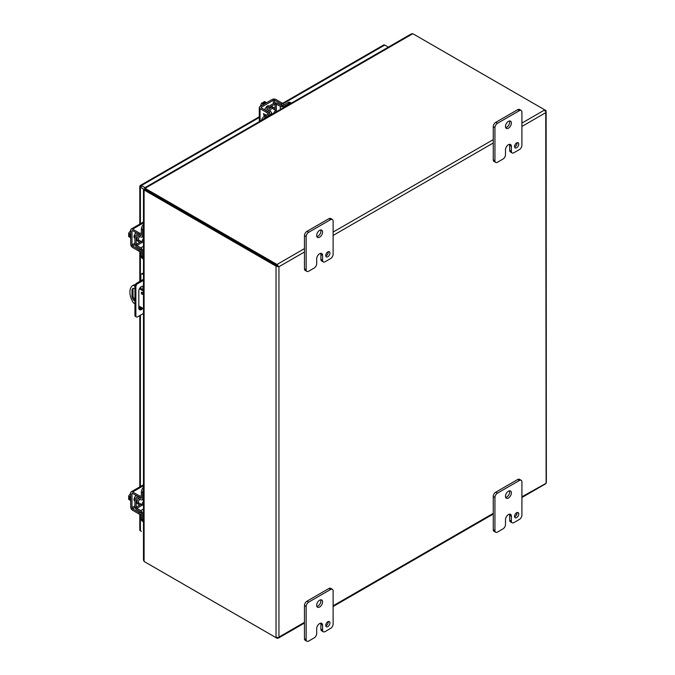 <?xml version="1.0" encoding="UTF-8"?>
<svg xmlns="http://www.w3.org/2000/svg" width="675" height="675" viewBox="0 0 675 675"><rect width="100%" height="100%" fill="white"/><g stroke="black" fill="none" stroke-linecap="round" stroke-linejoin="round"><path stroke-width="1.01" d="M325.78 255.968A2.978 1.721 120 0 0 328.269 252.138A2.978 1.721 120 0 0 328.236 251.707M325.738 255.538A2.978 1.721 120 0 0 326.354 256.905A2.978 1.721 120 0 0 328.657 256.103A2.978 1.721 120 0 0 329.957 253.108A2.978 1.721 120 0 0 329.341 251.741A2.978 1.721 120 0 0 327.038 252.543A2.978 1.721 120 0 0 325.738 255.538M316.879 236.579A4.168 2.405 120 0 0 320.895 231.086A4.168 2.405 120 0 0 320.692 229.972M316.676 235.465A4.168 2.405 120 0 0 317.545 237.381A4.168 2.405 120 0 0 320.76 236.258A4.168 2.405 120 0 0 322.582 232.065A4.168 2.405 120 0 0 321.713 230.15A4.168 2.405 120 0 0 318.499 231.272A4.168 2.405 120 0 0 316.676 235.465M308.669 271.232A3.578 2.067 -60 0 1 306.889 271.409A3.578 2.067 -60 0 1 306.146 269.772L306.146 236.68A3.578 2.067 -60 0 1 308.669 232.301L330.59 219.653A3.578 2.067 -60 0 1 332.378 219.476A3.578 2.067 -60 0 1 333.113 221.113L333.113 254.205A3.578 2.067 -60 0 1 330.59 258.584L325.105 261.748A3.578 2.067 -60 0 1 323.317 261.925A3.578 2.067 -60 0 1 322.574 260.288L322.574 255.42A4.16 2.396 120 0 0 321.713 253.522A4.16 2.396 120 0 0 319.638 253.724L319.629 253.724A4.16 2.396 120 0 0 316.693 258.82L316.693 263.689A3.578 2.067 -60 0 1 314.162 268.068L308.669 271.232M306.146 269.772L304.459 268.802L304.459 235.71L306.146 236.68M304.459 268.802A3.578 2.067 120 0 0 305.201 270.439L306.889 271.409M322.574 255.42L320.887 254.45A4.16 2.396 120 0 0 320.692 253.344M320.887 254.45L320.887 259.318A3.578 2.067 120 0 0 321.629 260.955L323.317 261.925M332.378 219.476L330.691 218.506A3.578 2.067 120 0 0 328.902 218.683L330.59 219.653M308.669 232.301L306.99 231.331L328.902 218.683M306.99 231.331A3.578 2.067 120 0 0 304.459 235.71M143.48 505.17A2.329 1.342 -60 0 1 142.695 505.119A2.329 1.342 -60 0 1 142.214 504.056A2.329 1.342 -60 0 1 143.48 501.474M130.697 497.154L128.647 495.973L130.697 493.341M130.697 500.546L128.647 499.365L128.647 498.201L129.929 498.943L129.929 497.88L128.647 497.138L128.647 495.973M128.647 498.201L129.929 498.083M130.697 498.454A4.767 2.751 120 0 0 130.621 499.348A4.767 2.751 120 0 0 130.697 500.15M142.273 292.402A1.19 0.692 -120 0 0 142.965 293.6M142.13 294.258A1.19 0.692 60 0 1 141.353 293.203A1.19 0.692 60 0 1 141.531 292.25A1.19 0.692 60 0 1 142.13 292.309A1.19 0.692 60 0 1 142.906 293.355A1.19 0.692 60 0 1 142.729 294.317A1.19 0.692 60 0 1 142.13 294.258M143.48 291.144L139.413 288.79M134.932 286.208L133.338 285.289A14.302 8.26 -120 0 0 132.874 285.517A14.302 8.26 -120 0 0 133.338 302.805L134.932 303.725M138.822 305.969L143.48 308.661M134.932 301.193A4.168 2.405 60 0 1 132.022 296.106L132.022 290.461A4.168 2.405 60 0 1 132.882 288.554A4.168 2.405 60 0 1 134.932 288.74M133.338 285.289L134.308 284.723A14.302 8.26 -120 0 0 133.844 284.96L132.874 285.517M143.48 290.022L139.919 287.963M135.101 285.188L134.308 284.723M133.422 288.368A4.168 2.405 -120 0 0 132.992 289.904L132.992 295.549A4.168 2.405 -120 0 0 134.932 299.869M514.578 146.964A2.978 1.721 120 0 0 517.067 143.134A2.978 1.721 120 0 0 517.033 142.703M514.544 146.534A2.978 1.721 120 0 0 515.16 147.901A2.978 1.721 120 0 0 517.455 147.099A2.978 1.721 120 0 0 518.754 144.104A2.978 1.721 120 0 0 518.138 142.737A2.978 1.721 120 0 0 515.843 143.539A2.978 1.721 120 0 0 514.544 146.534M505.676 127.583A4.168 2.405 120 0 0 509.693 122.082A4.168 2.405 120 0 0 509.498 120.968M505.482 126.461A4.168 2.405 120 0 0 506.343 128.377A4.168 2.405 120 0 0 509.557 127.254A4.168 2.405 120 0 0 511.38 123.061A4.168 2.405 120 0 0 510.519 121.146A4.168 2.405 120 0 0 507.305 122.268A4.168 2.405 120 0 0 505.482 126.461M497.475 162.228A3.578 2.067 -60 0 1 495.686 162.405A3.578 2.067 -60 0 1 494.944 160.768L494.944 127.685A3.578 2.067 -60 0 1 497.475 123.297L519.387 110.649A3.578 2.067 -60 0 1 521.176 110.472A3.578 2.067 -60 0 1 521.918 112.109L521.918 145.201A3.578 2.067 -60 0 1 519.387 149.58L513.903 152.744A3.578 2.067 -60 0 1 512.114 152.921A3.578 2.067 -60 0 1 511.38 151.284L511.38 146.416A4.16 2.396 120 0 0 510.519 144.518A4.16 2.396 120 0 0 508.435 144.72L508.427 144.728A4.16 2.396 120 0 0 505.491 149.816L505.491 154.685A3.578 2.067 -60 0 1 502.959 159.064L497.475 162.228M494.944 160.768L493.256 159.798L493.256 126.706L494.944 127.685M493.256 159.798A3.578 2.067 120 0 0 493.999 161.435L495.686 162.405M511.38 146.416L509.693 145.446A4.16 2.396 120 0 0 509.498 144.34M509.693 145.446L509.693 150.314A3.578 2.067 120 0 0 510.435 151.951L512.114 152.921M521.176 110.472L519.488 109.502A3.578 2.067 120 0 0 517.7 109.679L519.387 110.649M497.475 123.297L495.788 122.327L517.7 109.679M495.788 122.327A3.578 2.067 120 0 0 493.256 126.706M277.172 265.705L145.505 189.683L277.644 265.975L277.155 265.688L277.433 264.802L278.421 266.423L277.644 265.975L278.944 266.726L276.522 266.372A2.059 1.19 180 0 1 276.033 266.161L144.534 190.249L145.505 189.683A1.907 1.105 -120 0 0 145.057 189.515L144.087 190.072A1.907 1.105 60 0 1 144.534 190.249M276.033 266.161L276.033 637.647A2.059 1.19 0 0 0 276.522 637.858L278.421 637.833L278.944 637.09L278.944 266.726L277.973 266.161M145.133 189.38A1.907 1.105 0 0 0 145.505 189.683L145.505 188.561A1.907 1.105 180 0 1 145.133 188.257L145.133 189.38M521.918 123.078L544.776 109.882L545.746 110.447A2.059 1.19 180 0 1 546.109 110.725L545.746 112.683L546.126 111.856L545.197 110.202A2.059 1.19 -120 0 0 544.776 109.882L413.277 33.969A1.907 1.105 180 0 0 412.754 33.75L411.294 33.893L144.534 187.912M544.928 111.088L546.109 110.725M304.459 248.628L277.003 264.482A2.059 1.19 60 0 1 277.433 264.802M277.003 264.482L145.505 188.561M276.033 637.647L144.534 561.735A1.907 1.105 60 0 1 144.087 561.381L144.087 190.072L143.505 189.768L144.264 189.7M277.147 265.688L276.522 266.372M277.155 637.175L277.433 638.381A2.059 1.19 60 0 1 277.003 638.212L145.505 562.292M546.353 482.456L546.126 111.864M545.197 483.789L546.126 483.275L546.109 482.212M144.897 188.595L144.577 187.903L145.133 188.257L412.754 33.75M144.72 188.494L145.133 189.084M143.48 189.726L143.48 560.048L144.087 561.381M144.804 189.658L144.087 189.599M304.459 622.358L278.944 637.09L278.311 638.153L304.459 623.059M278.454 637.858L277.433 638.381M521.918 126.444L545.746 112.683L546.126 483.275L521.918 496.808M143.48 313.428L137.565 316.845A2.388 1.375 -60 0 1 136.375 316.963L135.43 316.423A2.388 1.375 -60 0 1 134.932 315.326L134.932 286.132A2.388 1.375 -60 0 1 136.62 283.213L143.48 279.248M142.94 289.71L142.94 287.542A3.578 2.067 120 0 0 142.602 286.293M139.16 309.395A3.578 2.067 120 0 0 141.843 307.716M134.932 286.132L135.877 286.673A2.388 1.375 -60 0 1 137.565 283.753L143.48 280.336M143.48 274.641L142.526 274.084L143.471 273.544A2.388 1.375 -120 0 0 142.282 273.426L141.337 273.966A2.388 1.375 -120 0 0 140.839 275.062L140.839 280.775M135.877 286.673L135.877 315.875L134.932 315.326M136.375 316.963A2.388 1.375 -60 0 1 135.877 315.875M142.788 308.256A3.578 2.067 -60 0 1 139.565 309.774A3.578 2.067 -60 0 1 138.822 308.137L138.822 291.009A3.578 2.067 -60 0 1 140.383 287.407A3.578 2.067 -60 0 1 143.142 286.453A3.578 2.067 -60 0 1 143.48 286.74M142.526 274.084A2.388 1.375 -120 0 0 141.337 273.966M140.839 286.985L140.839 288.495M141.37 186.68L140.4 186.123M282.589 103.334L383.678 44.972A2.059 1.19 60 0 1 384.708 45.073L388.319 47.157M144.56 189.65L140.4 187.245A2.059 1.19 0 0 1 139.801 186.401A2.059 1.19 0 0 1 140.003 185.895A2.059 1.19 60 0 1 140.349 185.456A2.059 1.19 60 0 1 141.379 185.557L144.99 187.65M139.801 514.316L139.801 529.942A2.059 1.19 0 0 0 140.4 530.778L141.379 531.343A2.059 1.19 -120 0 0 141.379 531.343M514.578 516.797A2.978 1.721 120 0 0 517.067 512.966A2.978 1.721 120 0 0 517.033 512.544M514.544 516.375A2.978 1.721 120 0 0 515.16 517.742A2.978 1.721 120 0 0 517.455 516.94A2.978 1.721 120 0 0 518.754 513.945A2.978 1.721 120 0 0 518.138 512.578A2.978 1.721 120 0 0 515.843 513.38A2.978 1.721 120 0 0 514.544 516.375M505.676 497.416A4.168 2.405 120 0 0 509.693 491.923A4.168 2.405 120 0 0 509.498 490.809M505.482 496.302A4.168 2.405 120 0 0 506.343 498.209A4.168 2.405 120 0 0 509.557 497.095A4.168 2.405 120 0 0 511.38 492.893A4.168 2.405 120 0 0 510.519 490.987A4.168 2.405 120 0 0 507.305 492.1A4.168 2.405 120 0 0 505.482 496.302M497.475 532.069A3.578 2.067 -60 0 1 495.686 532.246A3.578 2.067 -60 0 1 494.944 530.609L494.944 497.517A3.578 2.067 -60 0 1 497.475 493.138L519.387 480.49A3.578 2.067 -60 0 1 521.176 480.313A3.578 2.067 -60 0 1 521.918 481.95L521.918 515.042A3.578 2.067 -60 0 1 519.387 519.421L513.903 522.585A3.578 2.067 -60 0 1 512.114 522.762A3.578 2.067 -60 0 1 511.38 521.125L511.38 516.257A4.16 2.396 120 0 0 510.519 514.35A4.16 2.396 120 0 0 508.435 514.561A4.16 2.396 120 0 0 505.491 519.657L505.491 524.517A3.578 2.067 -60 0 1 502.959 528.905L497.475 532.069M494.944 530.609L493.256 529.639L493.256 496.547L494.944 497.517M493.256 529.639A3.578 2.067 120 0 0 493.999 531.276L495.686 532.246M511.38 516.257L509.693 515.287A4.16 2.396 120 0 0 509.498 514.173M509.693 515.287L509.693 520.147A3.578 2.067 120 0 0 510.435 521.783L512.114 522.762M521.176 480.313L519.488 479.334A3.578 2.067 120 0 0 517.7 479.512L519.387 480.49M497.475 493.138L495.788 492.168L517.7 479.512M495.788 492.168A3.578 2.067 120 0 0 493.256 496.547M325.78 625.801A2.978 1.721 120 0 0 328.269 621.97A2.978 1.721 120 0 0 328.236 621.548M325.738 625.379A2.978 1.721 120 0 0 326.354 626.746A2.978 1.721 120 0 0 328.657 625.944A2.978 1.721 120 0 0 329.957 622.949A2.978 1.721 120 0 0 329.341 621.582A2.978 1.721 120 0 0 327.038 622.384A2.978 1.721 120 0 0 325.738 625.379M316.879 606.42A4.168 2.405 120 0 0 320.895 600.927A4.168 2.405 120 0 0 320.692 599.813M316.676 605.306A4.168 2.405 120 0 0 317.545 607.213A4.168 2.405 120 0 0 320.76 606.099A4.168 2.405 120 0 0 322.582 601.898A4.168 2.405 120 0 0 321.713 599.991A4.168 2.405 120 0 0 318.499 601.104A4.168 2.405 120 0 0 316.676 605.306M308.669 641.073A3.578 2.067 -60 0 1 306.889 641.25A3.578 2.067 -60 0 1 306.146 639.613L306.146 606.521A3.578 2.067 -60 0 1 308.669 602.142L330.59 589.494A3.578 2.067 -60 0 1 332.378 589.317A3.578 2.067 -60 0 1 333.113 590.954L333.113 624.038A3.578 2.067 -60 0 1 330.59 628.417L325.105 631.589A3.578 2.067 -60 0 1 323.317 631.766A3.578 2.067 -60 0 1 322.574 630.129L322.574 625.261A4.16 2.396 120 0 0 321.713 623.354A4.16 2.396 120 0 0 319.638 623.565L319.629 623.565A4.16 2.396 120 0 0 316.693 628.661L316.693 633.521A3.578 2.067 -60 0 1 314.162 637.9L308.669 641.073M306.146 639.613L304.459 638.643L304.459 605.551L306.146 606.521M304.459 638.643A3.578 2.067 120 0 0 305.201 640.28L306.889 641.25M322.574 625.261L320.887 624.282A4.16 2.396 120 0 0 320.692 623.177M320.887 624.282L320.887 629.151A3.578 2.067 120 0 0 321.629 630.788L323.317 631.766M332.378 589.317L330.691 588.338A3.578 2.067 120 0 0 328.902 588.516L330.59 589.494M308.669 602.142L306.99 601.172L328.902 588.516M306.99 601.172A3.578 2.067 120 0 0 304.459 605.551M273.746 113.307A2.329 1.342 -60 0 1 275.349 110.919A2.329 1.342 -60 0 1 276.514 110.81A2.329 1.342 -60 0 1 276.952 111.459M266.558 102.701L264.507 101.52L263.495 102.102L264.777 102.836L263.858 103.368L262.575 102.634L261.571 103.216L263.621 104.397M260.305 106.304L261.571 103.216M264.035 103.267L263.495 102.102M266.212 102.895A4.767 2.751 120 0 0 265.477 103.233A4.767 2.751 120 0 0 264.743 103.747M143.48 242.376A2.329 1.342 -60 0 1 142.695 242.325A2.329 1.342 -60 0 1 142.214 241.262A2.329 1.342 -60 0 1 143.48 238.68M130.697 234.36L128.647 233.179L130.697 230.538M130.697 237.752L128.647 236.571L128.647 235.406L129.929 236.14L129.929 235.086L128.647 234.343L128.647 233.179M128.647 235.406L129.929 235.288M130.697 235.659A4.767 2.751 120 0 0 130.621 236.554A4.767 2.751 120 0 0 130.697 237.355M134.916 500.934A2.683 1.544 -60 0 1 134.536 500.816A2.683 1.544 -60 0 1 133.988 499.593A2.683 1.544 -60 0 1 134.916 497.171M141.303 512.941A2.388 1.375 180 0 1 139.134 512.561L132.629 508.807A0.911 0.532 60 0 1 131.979 507.684L131.979 493.805A0.911 0.532 60 0 1 132.629 493.433L139.134 497.188A2.388 1.375 0 0 0 141.345 497.559M141.345 514.417A2.388 1.375 0 0 1 139.134 514.046L132.629 510.292A2.725 1.578 -120 0 1 130.697 506.95L130.697 493.062A2.725 1.578 60 0 1 131.262 491.813A2.725 1.578 60 0 1 132.629 491.948L143.48 485.688M141.345 496.074A2.388 1.375 180 0 1 139.134 495.712L132.629 491.948M141.134 504.217A3.721 2.143 -60 0 1 140.847 504.402A3.721 2.143 -60 0 1 138.991 504.588A3.721 2.143 -60 0 1 139.776 499.205M138.991 504.588L137.708 503.845A3.721 2.143 -60 0 1 138.485 498.487M143.387 499.095A3.721 2.143 -60 0 1 143.463 500.183M143.48 513.472L142.627 513.962A2.725 1.578 -120 0 0 140.738 510.646L136.831 508.309A0.911 0.532 60 0 1 136.198 507.195L136.198 497.947A0.911 0.532 60 0 1 136.831 497.568L140.738 499.745A2.725 1.578 -120 0 0 142.062 499.854A2.725 1.578 -120 0 0 142.627 498.606L142.627 492.809A4.767 2.751 -60 0 1 143.48 489.729M143.48 487.215A4.767 2.751 120 0 0 141.345 492.075L141.345 497.872A0.911 0.532 60 0 1 140.712 498.251L136.806 496.074A2.725 1.578 -120 0 0 135.481 495.956A2.725 1.578 -120 0 0 134.916 497.205L134.916 506.452A2.725 1.578 -120 0 0 136.806 509.777L140.712 512.106A0.911 0.532 60 0 1 141.345 513.219L141.345 519.016A4.767 2.751 120 0 0 142.332 521.201L143.48 521.868A4.767 2.751 120 0 1 142.627 519.758L141.345 519.016M142.627 513.962L142.627 519.758M269.933 111.232A3.721 2.143 -60 0 1 274.193 107.857A3.721 2.143 -60 0 1 274.961 109.561A3.721 2.143 -60 0 1 274.953 109.907M268.658 110.472A3.721 2.143 -60 0 1 272.911 107.122L274.193 107.857M272.624 113.932A3.721 2.143 -60 0 1 271.637 114.412M270.835 114.986L270.835 113.999A2.725 1.578 0 0 0 271.637 112.885A2.725 1.578 0 0 0 270.869 111.797L267.038 109.502A0.911 0.532 180 0 1 267.047 108.759L275.062 104.136A0.911 0.532 180 0 1 276.345 104.127L280.311 106.346A2.725 1.578 0 0 0 284.133 106.321L289.153 103.427A4.767 2.751 -60 0 1 291.398 103.115L290.258 102.448A4.767 2.751 120 0 0 287.871 102.684L282.85 105.587A0.911 0.532 180 0 1 281.568 105.587L277.602 103.376A2.725 1.578 0 0 0 273.78 103.393L265.764 108.025A2.725 1.578 0 0 0 264.971 109.131A2.725 1.578 0 0 0 265.731 110.227L269.57 112.523A0.911 0.532 180 0 1 269.553 113.265L264.532 116.159A4.767 2.751 120 0 0 261.402 120.437M270.835 113.999L265.815 116.902A4.767 2.751 120 0 0 263.579 119.18M141.134 241.422A3.721 2.143 -60 0 1 140.847 241.608A3.721 2.143 -60 0 1 138.991 241.793A3.721 2.143 -60 0 1 139.776 236.41M138.991 241.793L137.708 241.051A3.721 2.143 -60 0 1 138.485 235.693M143.387 236.301A3.721 2.143 -60 0 1 143.463 237.389L142.476 236.824M143.48 250.678L142.627 251.168A2.725 1.578 -120 0 0 140.738 247.843L136.831 245.514A0.911 0.532 60 0 1 136.198 244.401L136.198 235.153A0.911 0.532 60 0 1 136.831 234.773L140.738 236.942A2.725 1.578 -120 0 0 142.062 237.06A2.725 1.578 -120 0 0 142.627 235.811L142.627 230.015A4.767 2.751 -60 0 1 143.48 226.935M143.48 224.421A4.767 2.751 120 0 0 141.345 229.272L141.345 235.077A0.911 0.532 60 0 1 140.712 235.457L136.806 233.28A2.725 1.578 -120 0 0 135.481 233.162A2.725 1.578 -120 0 0 134.916 234.411L134.916 243.658A2.725 1.578 -120 0 0 136.806 246.983L140.712 249.311A0.911 0.532 60 0 1 141.345 250.425L141.345 256.222A4.767 2.751 120 0 0 142.332 258.407L143.48 259.073A4.767 2.751 120 0 1 142.627 256.964L141.345 256.222M142.627 251.168L142.627 256.964M265.731 108.042A2.683 1.544 -60 0 1 267.368 106.026A2.683 1.544 -60 0 1 268.709 105.891A2.683 1.544 -60 0 1 268.996 106.161M264.389 116.243L263.469 113.619L264.06 114.134C263.301 114.547 263.554 115.206 264.819 116.092M264.668 114.303L264.769 116.024L264.668 114.303L266.237 115.18M269.283 113.417A2.388 1.375 -120 0 0 267.865 111.687L261.352 107.933A0.911 0.532 180 0 1 261.352 107.182L273.375 100.237A0.911 0.532 180 0 1 274.674 100.237L281.18 104.001A2.388 1.375 60 0 1 282.589 105.688M260.069 121.205L260.069 108.667A2.725 1.578 0 0 1 259.276 107.553A2.725 1.578 0 0 1 260.069 106.439L272.093 99.503A2.725 1.578 180 0 1 275.948 99.503L282.462 103.258A2.388 1.375 -120 0 1 283.888 104.988M260.069 108.667L266.583 112.43A2.388 1.375 60 0 1 268.009 114.159M264.381 116.252L263.461 113.619M134.916 238.14A2.683 1.544 -60 0 1 134.536 238.022A2.683 1.544 -60 0 1 133.988 236.79A2.683 1.544 -60 0 1 134.916 234.377M141.303 250.147A2.388 1.375 180 0 1 139.134 249.767L132.629 246.012A0.911 0.532 60 0 1 131.979 244.89L131.979 231.01A0.911 0.532 60 0 1 132.629 230.639L139.134 234.394A2.388 1.375 0 0 0 141.345 234.765M141.345 251.615A2.388 1.375 0 0 1 139.134 251.252L132.629 247.489A2.725 1.578 -120 0 1 130.697 244.156L130.697 230.268A2.725 1.578 60 0 1 131.262 229.019A2.725 1.578 60 0 1 132.629 229.154L143.48 222.893M141.345 233.28A2.388 1.375 180 0 1 139.134 232.909L132.629 229.154M320.887 259.318L322.574 260.288M132.992 295.549L132.022 296.106M132.022 290.461L132.992 289.904M509.693 150.314L511.38 151.284M493.256 139.624L333.113 232.082M144.965 189.532L143.977 189.726L144.762 189.987M278.944 266.726L304.459 251.994M333.113 235.448L493.256 142.99M493.256 513.354L333.113 605.812M136.62 283.213L137.565 283.753M143.48 287.854L142.94 287.542M141.379 185.557L259.276 117.492M283.078 103.747L384.708 45.073M140.4 187.245L140.4 223.746M140.4 251.632L140.4 281.028M140.4 287.39L140.4 288.242M140.4 306.88L140.4 309.057M140.4 315.208L140.4 486.54M140.4 514.426L140.4 530.778M509.693 520.147L511.38 521.125M320.887 629.151L322.574 630.129M135.068 507.406L132.629 508.807M134.916 505.997L131.979 507.684M139.134 497.188L139.134 495.712M132.629 493.433L131.979 493.805M139.134 514.046L139.134 512.561M136.839 497.576L136.198 497.947M136.198 507.195L141.244 504.284M142.526 505.018L136.831 508.309M143.48 509.051L140.738 510.646M141.345 497.88L140.712 498.251M142.627 492.809L141.345 492.075M143.48 498.116L142.627 498.606M275.062 109.966L275.062 104.136M276.345 104.127L276.345 110.708M267.047 108.759L267.047 109.51M269.57 113.257L269.57 112.523M289.153 103.427L287.871 102.684M284.133 107.308L284.133 106.321M280.311 106.346L280.311 109.519M265.815 116.902L264.532 116.159M136.839 234.782L136.198 235.153M136.198 244.401L141.244 241.481M142.526 242.224L136.831 245.514M143.48 246.257L140.738 247.843M141.345 235.086L140.712 235.457M142.627 230.015L141.345 229.272M143.48 235.322L142.627 235.811M261.352 107.933L261.352 107.182M281.18 104.001L282.462 103.258M274.674 100.237L274.674 103.056M273.375 103.629L273.375 100.237M266.583 112.43L267.865 111.687M135.068 244.603L132.629 246.012M134.916 243.194L131.979 244.89M139.134 234.394L139.134 232.909M132.629 230.639L131.979 231.01M139.134 251.252L139.134 249.767M142.476 499.618L143.48 500.2M134.055 500.124L134.916 500.622M138.232 502.546L142.695 505.119M145.395 188.882L144.779 188.342L145.108 189.287M333.113 606.513L493.256 514.055M521.918 497.509L545.527 483.874M259.276 116.8L140.349 185.456M139.801 186.401L139.801 224.092M139.801 251.522L139.801 281.374M139.801 306.534L139.801 309.319M139.801 315.554L139.801 486.886M267.865 105.815L268.726 106.312M272.05 108.228L276.514 110.81M271.637 113.366L272.641 113.948M134.055 237.33L134.916 237.828M138.232 239.743L142.695 242.325M143.48 484.76L131.262 491.813M136.24 495.517L135.481 495.956M143.48 499.036L142.062 499.854M271.637 114.522L271.637 112.885M264.971 110.017L264.971 109.131M136.24 232.723L135.481 233.162M143.48 236.242L142.062 237.06M259.276 107.553L259.276 121.66M143.48 221.965L131.262 229.019"/></g></svg>
